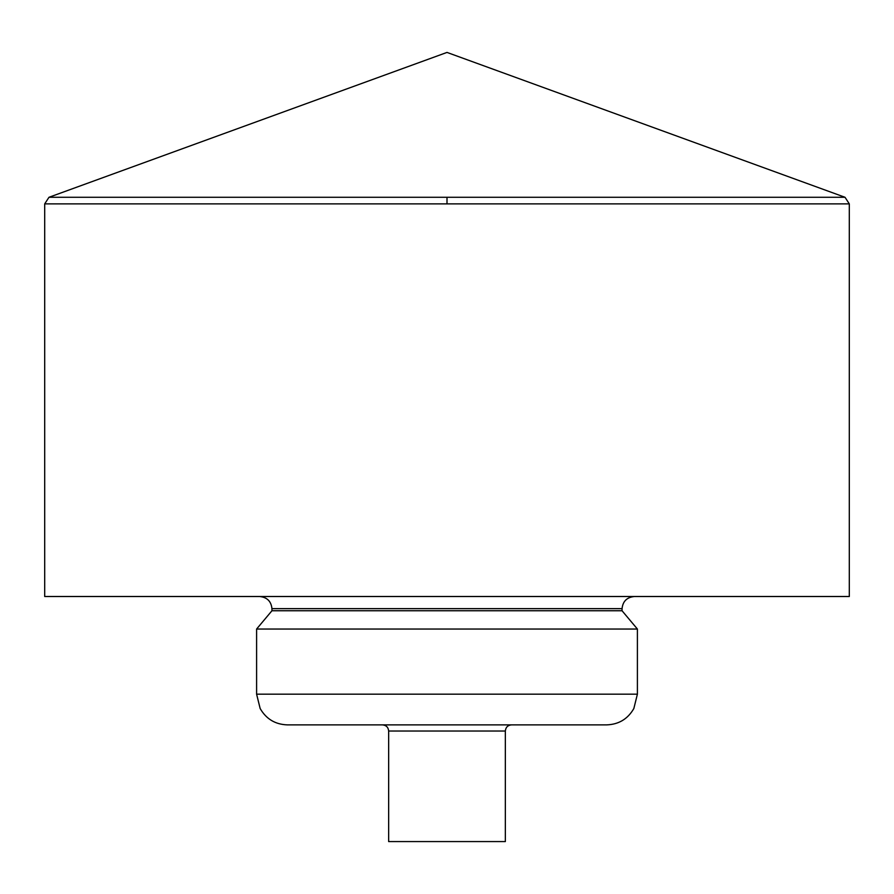 <?xml version="1.0" encoding="UTF-8"?>
<svg xmlns="http://www.w3.org/2000/svg" width="894" height="894" viewBox="0 0 894 894"><rect width="100%" height="100%" fill="white"/><g stroke="black" fill="none" stroke-linecap="round" stroke-linejoin="round"><path stroke-width="1.34" d="M271.932 608.646L622.068 608.646L622.045 610.747L271.955 610.747L271.932 608.646C271.206 601.338 267.127 597.293 259.673 596.51M622.045 610.747L637.4 629.041L256.6 629.041L256.6 694.169L637.4 694.169L633.835 708.54C627.8 718.999 618.749 724.442 606.691 724.878L287.309 724.878C275.251 724.442 266.2 718.999 260.165 708.54L256.6 694.169M505.345 731.024C505.713 727.291 507.758 725.246 511.491 724.878L382.509 724.878C386.242 725.246 388.287 727.291 388.655 731.024L388.655 841.578L505.345 841.578L505.345 731.024L388.655 731.024M849.3 596.51L44.7 596.51L44.7 203.877L849.3 203.877L849.3 596.51M48.98 197.283L447 52.422L845.02 197.283L48.98 197.283L44.7 203.877M447 203.877L447 197.283M622.068 608.646C622.794 601.338 626.873 597.293 634.327 596.51M271.955 610.747L256.6 629.041M637.4 629.041L637.4 694.169M845.02 197.283L849.3 203.877"/></g></svg>
